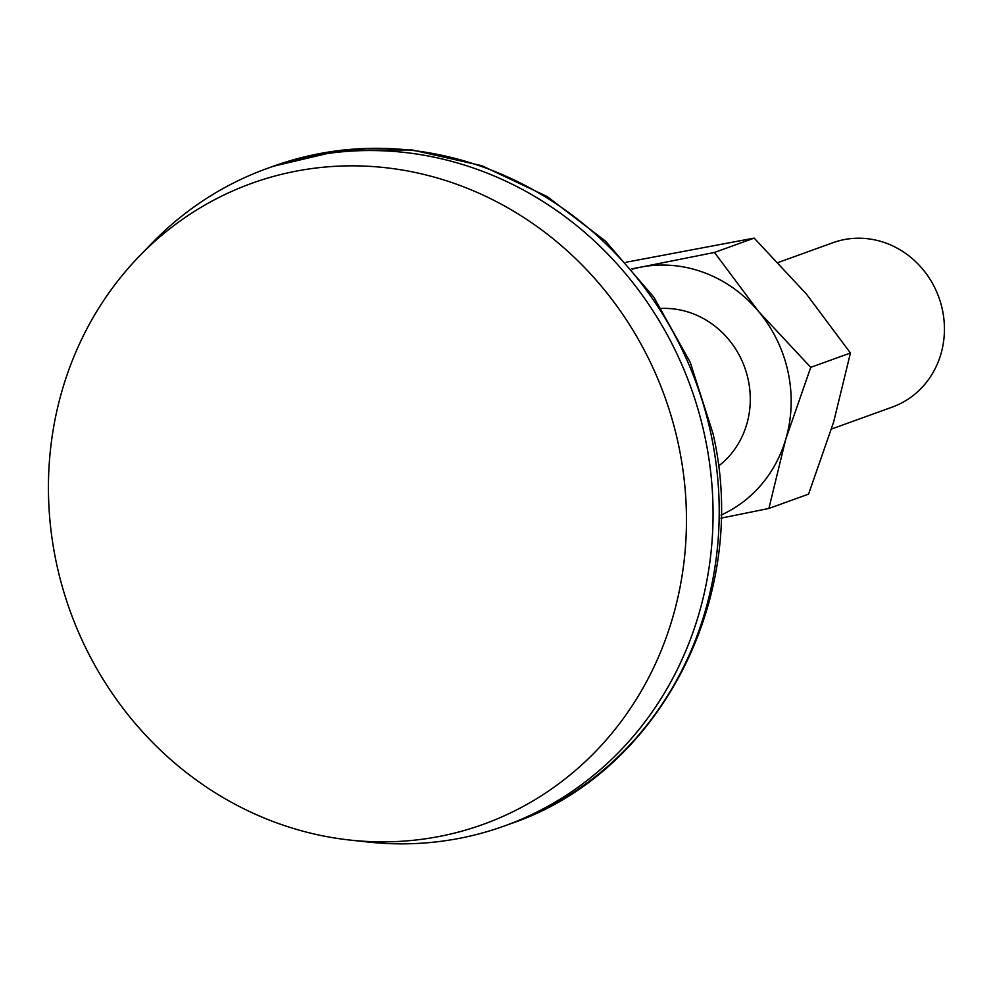 <?xml version="1.0" encoding="UTF-8"?>
<svg xmlns="http://www.w3.org/2000/svg" width="992" height="992" viewBox="0 0 992 992"><rect width="100%" height="100%" fill="white"/><g stroke="black" fill="none" stroke-linecap="round" stroke-linejoin="round"><path stroke-width="1.49" d="M721.035 515.071A131.068 121.557 -109.9 0 0 785.701 439.394A131.068 121.557 -109.9 0 0 758.496 311.389L714.476 252.452L754.156 238.105L806.422 294.066L850.442 353.003L833.627 422.071L808.579 494.115L768.887 508.462L785.701 439.394L810.749 367.35L758.496 311.389A131.068 121.557 -109.9 0 0 641.278 267.046L631.867 268.82M850.442 353.003L810.749 367.35M754.156 238.105L626.101 262.235M714.476 252.452L641.278 267.046A131.068 121.557 -109.9 0 0 632.164 269.167M831.519 429.028L892.341 407.055A87.37 81.034 -109.9 0 0 942.4 309.752A87.37 81.034 -109.9 0 0 832.945 242.705L778.199 262.496M718.406 466.166A87.37 81.034 -109.9 0 0 748.253 379.911A87.37 81.034 -109.9 0 0 661.404 308.45M678.516 444.838A340.764 316.051 -109.9 0 0 453.964 183.297A340.764 316.051 -109.9 0 0 139.078 256.469A340.764 316.051 -109.9 0 0 70.209 611.27A340.764 316.051 -109.9 0 0 349.99 840.063A340.764 316.051 -109.9 0 0 678.516 444.838M349.99 840.063L367.97 842.022A349.494 324.161 -109.9 0 0 504.668 825.877A349.494 324.161 -109.9 0 0 704.915 436.666A349.494 324.161 -109.9 0 0 267.084 168.491A349.494 324.161 -109.9 0 0 151.652 243.474L139.078 256.469M768.887 508.462L720.986 518.159M711.066 434.446A349.494 324.161 -109.9 0 0 273.234 166.272L341.595 150.152L412.238 149.978L481.864 165.714L547.262 196.577L605.455 241.081L653.827 297.178L690.209 362.278L712.963 433.43C750.956 596.452 660.3 773.19 510.806 823.658A349.494 324.161 -109.9 0 0 711.066 434.446M504.668 825.877L510.806 823.658M267.084 168.491L273.234 166.272"/></g></svg>
